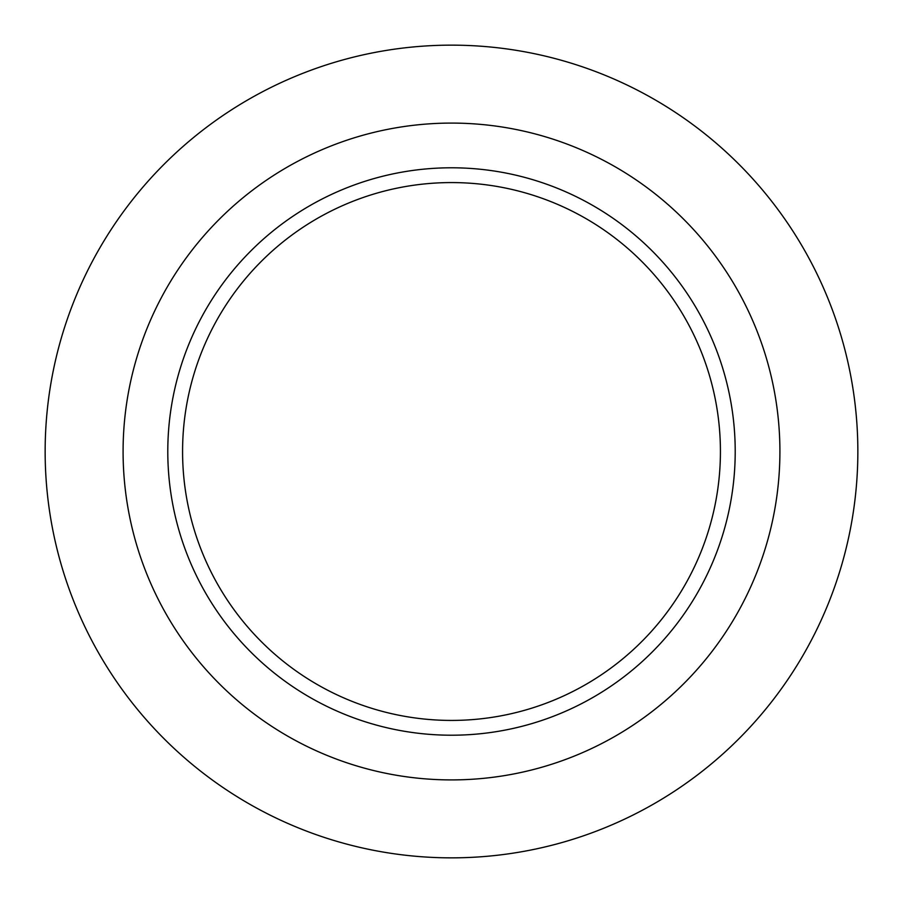 <?xml version="1.0" encoding="UTF-8"?>
<svg xmlns="http://www.w3.org/2000/svg" width="903" height="903" viewBox="0 0 903 903"><rect width="100%" height="100%" fill="white"/><g stroke="black" fill="none" stroke-linecap="round" stroke-linejoin="round"><path stroke-width="1.35" d="M45.15 451.5A406.35 406.35 0 0 0 451.5 857.85A406.35 406.35 0 0 0 857.85 451.5A406.35 406.35 0 0 0 451.5 45.15A406.35 406.35 0 0 0 45.15 451.5M123.09 451.5A328.41 328.41 0 0 0 451.5 779.91A328.41 328.41 0 0 0 779.91 451.5A328.41 328.41 0 0 0 451.5 123.09A328.41 328.41 0 0 0 123.09 451.5M167.789 451.5A283.711 283.711 0 0 0 451.5 735.211A283.711 283.711 0 0 0 735.211 451.5A283.711 283.711 0 0 0 451.5 167.789A283.711 283.711 0 0 0 167.789 451.5M182.575 451.5A268.925 268.925 0 0 0 451.5 720.425A268.925 268.925 0 0 0 720.425 451.5A268.925 268.925 0 0 0 451.5 182.575A268.925 268.925 0 0 0 182.575 451.5"/></g></svg>
